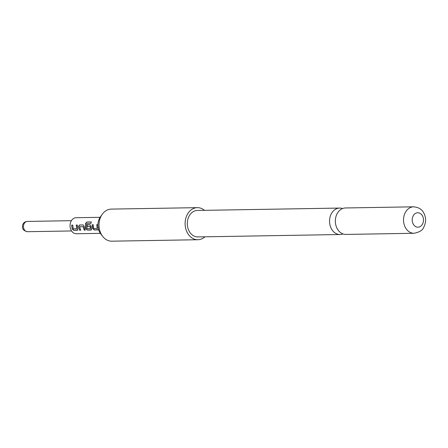 <?xml version="1.0" encoding="UTF-8"?>
<svg xmlns="http://www.w3.org/2000/svg" width="448" height="448" viewBox="0 0 448 448"><rect width="100%" height="100%" fill="white"/><g stroke="black" fill="none" stroke-linecap="round" stroke-linejoin="round"><path stroke-width="0.67" d="M342.563 208.55A13.233 10.338 89 0 0 339.651 208.068A13.233 10.338 89 0 0 329.941 224.862A13.233 10.338 89 0 0 340.094 234.528A13.233 10.338 89 0 0 342.994 233.946M76.787 228.726L76.227 225.053L77.28 225.036L77.829 228.878L77.465 230.261L73.786 230.322L72.19 228.973L71.641 225.131L72.688 225.109L73.276 228.85L76.787 228.726L76.356 225.064L77.403 225.047M77.874 230.026L73.886 230.227L72.302 228.906L71.641 225.131M85.378 230.037L84.33 230.054L83.25 226.71L79.643 226.682L80.685 230.205L79.638 230.222L78.512 226.587L79.453 224.997L83.132 224.935L84.151 226.492L85.277 230.126L84.224 230.143L83.126 226.733M80.791 230.115L79.738 230.132L78.512 226.587M90.563 228.497L89.992 226.503L87.002 226.554L86.951 224.874L89.964 224.823L90.983 226.38L91.493 228.642L91.129 230.031L87.45 230.093L85.854 228.738L85.534 227.64L85.467 223.513L86.856 222.018L91.269 221.945L90.843 223.53L86.593 223.714L87.052 228.614L90.563 228.497L90.115 226.481L87.125 226.531L87.074 224.885L90.087 224.834M91.538 229.796L87.55 229.998L85.966 228.676L85.467 223.513M98.454 229.23L97.961 229.914L94.282 229.975L92.686 228.626L92.366 227.528L92.131 224.784L93.184 224.767L93.766 228.502L97.166 228.446L96.846 224.717L97.899 224.7M98.37 229.678L94.382 229.886L92.798 228.558L92.26 224.795L93.307 224.778M100.358 233.352L76.446 233.755A8.019 6.266 -91 0 1 70.291 227.898A8.019 6.266 -91 0 1 76.177 217.717L100.083 217.314M97.283 228.379L96.723 224.706L97.776 224.689L98.325 228.53M204.938 236.807A16.038 12.533 -91 0 1 201.113 239.137A16.038 12.533 -91 0 1 197.904 239.73L111.815 241.181A16.038 12.533 -91 0 1 102.676 236.382L100.722 233.85A12.337 9.638 -91 0 1 98.286 228.536A12.337 9.638 -91 0 1 100.436 216.804L102.306 214.211A16.038 12.533 -91 0 1 108.069 209.698A16.038 12.533 -91 0 1 111.278 209.104L197.361 207.654A16.038 12.533 -91 0 1 204.49 210.342M102.676 236.382A16.038 12.533 -91 0 1 99.506 229.466A16.038 12.533 -91 0 1 102.306 214.211M197.904 239.73A16.038 12.533 -91 0 1 185.242 225.982A16.038 12.533 -91 0 1 194.152 208.247A16.038 12.533 -91 0 1 197.361 207.654M345.912 234.427A13.233 10.338 -91 0 1 335.754 224.767A13.233 10.338 -91 0 1 345.464 207.967L413.638 206.819A13.233 10.338 -91 0 0 403.928 223.619A13.233 10.338 -91 0 0 414.081 233.279L345.912 234.427M423.27 218.036A7.218 5.639 89 0 0 416.287 213.035A7.218 5.639 89 0 0 412.434 221.928A7.218 5.639 89 0 0 419.423 226.934A7.218 5.639 89 0 0 423.27 218.036M340.094 234.528L197.854 236.925A13.233 10.338 -91 0 1 187.701 227.259A13.233 10.338 -91 0 1 197.411 210.459L339.651 208.068M85.59 223.552L86.968 222.085L91.381 222.012M78.635 226.57L79.576 225.008L83.255 224.946M83.25 226.71L79.643 226.682M71.764 225.142L72.817 225.12M27.546 231.694C24.478 231.062 22.803 229.734 22.529 227.702C22.238 226.744 22.232 221.738 27.378 221.43A5.135 4.01 89 0 0 23.61 227.942A5.135 4.01 89 0 0 27.546 231.694L71.585 230.95M71.411 220.685L27.378 221.43M414.081 233.279C419.485 232.17 422.654 230.25 423.601 227.522C426.485 222.034 425.516 217.829 425.236 216.804C423.97 212.358 421.792 207.603 413.638 206.819"/></g></svg>
